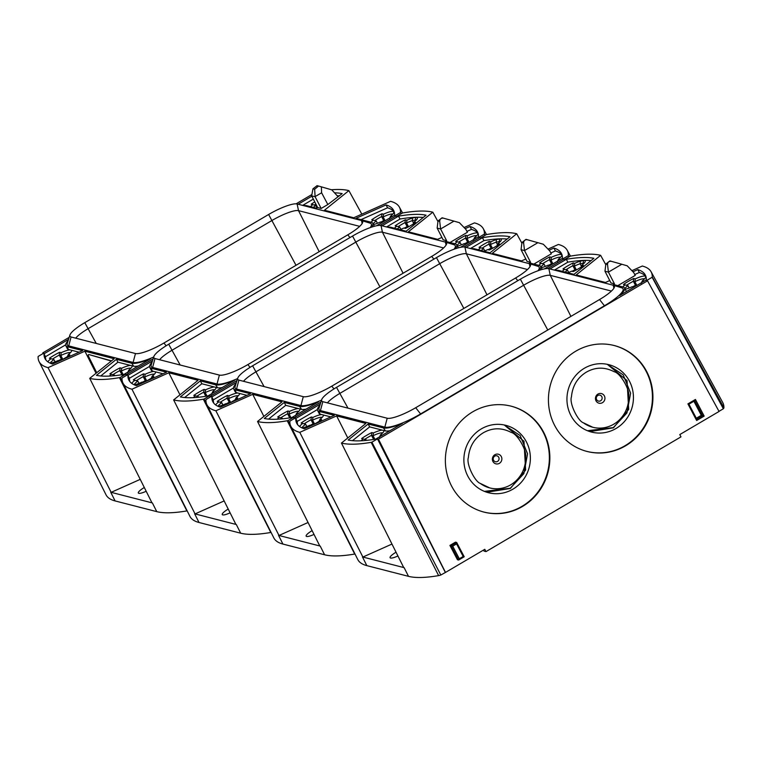 <?xml version="1.0" encoding="UTF-8"?>
<svg xmlns="http://www.w3.org/2000/svg" width="762" height="762" viewBox="0 0 762 762"><rect width="100%" height="100%" fill="white"/><g stroke="black" fill="none" stroke-linecap="round" stroke-linejoin="round"><path stroke-width="1.14" d="M111.5 360.864L88.83 354.53A3.315 0.743 -119.5 0 0 88.649 354.54A3.315 0.743 -119.5 0 0 88.544 354.692A3.315 0.743 -119.5 0 0 88.363 354.701A3.315 0.743 -119.5 0 0 89.011 357.311L96.726 372.723M111.281 361.045L88.83 354.53M437.95 221.532L432.806 212.188A198.815 41.605 -27.7 0 0 403.088 212.903A6.629 1.391 -27.7 0 0 402.355 213.074L396.773 216.351L395.802 216.103L380 225.4L395.802 216.103L394.83 215.846L400.402 212.569L401.079 213.817M224.152 500.929L195.062 513.912L131.959 389.211A198.815 41.605 -27.7 0 1 122.996 383.143A198.815 41.605 -27.7 0 1 122.015 378.295A6.629 1.391 -27.7 0 1 122.12 377.971L127.692 374.685L126.721 374.437L153.095 358.912L126.721 374.437L127.035 375.075L125.74 374.19L126.387 375.456M122.539 382.057L120.167 377.466L125.74 374.19M187.166 510.854A9.287 1.943 152.3 0 1 186.88 510.911A201.473 42.167 152.3 0 1 156.762 511.635L115.1 500.929A201.473 42.167 152.3 0 1 106.013 494.776L39.081 361.579A198.815 41.605 152.3 0 1 38.1 356.73A6.629 1.391 152.3 0 1 38.205 356.406L43.777 353.12L42.805 352.873L43.12 353.511M120.167 377.466A6.629 1.391 152.3 0 1 119.434 377.638A198.815 41.605 152.3 0 1 89.716 378.352L114.157 358.731L84.887 351.206L48.054 367.646A198.815 41.605 152.3 0 1 39.081 361.579M156.762 511.635L152.39 502.939A201.301 42.129 -27.7 0 1 151.971 502.834L89.716 378.352M146.19 491.271A10.439 2.181 152.3 0 1 138.341 493.024A10.439 2.181 152.3 0 1 144.304 487.49M152.39 502.939L110.728 492.233A201.301 42.129 -27.7 0 0 111.157 492.338L140.237 479.365M140.075 507.349A16.554 3.467 152.3 0 1 138.894 507.044M111.157 492.338L48.054 367.646M96.05 373.266L84.887 351.206M42.805 352.873L69.19 337.347M296.085 203.825L311.887 194.529M331.403 189.757A198.815 41.605 152.3 0 1 348.891 190.624L324.45 210.245L353.72 217.77L390.554 201.33A198.815 41.605 152.3 0 1 399.383 207.121A198.815 41.605 152.3 0 1 400.507 212.246A6.629 1.391 152.3 0 1 400.402 212.569M361.836 214.141L348.891 190.624M361.007 219.637L387.572 207.788L386.077 204.911L355.968 218.342L371.285 222.285A33.137 6.934 152.3 0 1 372.751 223.247A33.137 6.934 152.3 0 1 371.485 227.171M386.077 204.911A192.186 40.224 152.3 0 1 393.602 210.369A192.186 40.224 152.3 0 1 394.602 215.16L376.599 225.752M96.441 375.342L116.415 359.312L131.721 363.245A33.137 6.934 152.3 0 0 150.676 358.692L124.015 374.38A192.186 40.224 152.3 0 1 96.441 375.342M67.323 346.691A33.137 6.934 152.3 0 1 65.827 345.681L67.285 348.577A33.195 6.944 -27.7 0 0 68.323 349.434L67.323 346.691L82.639 350.625L52.53 364.055A192.186 40.224 152.3 0 1 45.034 358.664A192.186 40.224 152.3 0 1 44.006 353.816L68.542 339.376M65.827 345.681A33.137 6.934 152.3 0 1 68.17 340.557M361.779 220.599L369.903 223.095A31.499 6.591 152.3 0 1 370.075 223.142A31.499 6.591 152.3 0 1 370.18 227.628M153.705 357.007A31.499 6.591 152.3 0 1 133.102 362.436L68.704 345.881A31.499 6.591 152.3 0 1 67.266 343.414L69.923 335.013A25.098 5.248 152.3 0 1 84.782 322.659L268.624 214.484A25.098 5.248 152.3 0 1 297.113 203.968L298.523 210.645L359.683 226.362M334.499 192.815A192.186 40.224 152.3 0 1 342.167 193.624L327.841 204.53L321.173 208.455L317.659 207.559L316.544 208.207L306.886 205.73A33.137 6.934 152.3 0 0 303.552 205.626M298.19 204.245L311.849 196.205M317.659 207.559L311.677 195.853L315.116 196.739L321.173 208.455M311.677 195.853L312.944 188.824L314.649 189.252L315.116 196.739M318.468 186.023L317.068 185.661L312.944 188.824M315.116 196.596L321.602 192.786L321.373 186.842L318.554 186.042L314.649 189.252M321.602 192.786L327.841 204.53M337.852 196.491L331.832 189.881L321.373 186.842M349.958 237.573L347.805 234.829A25.098 5.248 152.3 0 0 362.741 221.58A25.098 5.248 152.3 0 0 361.645 220.561A25.098 5.248 152.3 0 0 361.512 220.523L297.113 203.968M75.686 338.166A23.193 4.858 152.3 0 1 88.354 328.546L272.196 220.361A23.193 4.858 152.3 0 1 298.523 210.645L319.173 251.679M347.805 234.829L163.954 343.014A25.098 5.248 152.3 0 1 135.474 353.53L71.076 336.975A25.098 5.248 152.3 0 1 70.142 336.49A25.098 5.248 152.3 0 1 69.923 335.013M116.415 359.312L117.919 362.188L100.746 375.971M109.366 376.085A13.525 2.829 152.3 0 1 111.471 374.256L109.89 373.847A18.498 3.867 152.3 0 1 120.091 367.836L121.682 368.246A13.525 2.829 152.3 0 1 130.445 365.408L133.721 366.246A33.195 6.944 -27.7 0 0 138.246 365.998M117.919 362.188L130.445 365.408M132.083 365.827A13.525 2.829 152.3 0 1 132.121 366.56A13.525 2.829 152.3 0 1 128.797 370.075L130.388 370.484A18.498 3.867 152.3 0 1 128.845 371.532M128.797 370.075L127.654 372.675M130.931 368.227A11.544 2.419 -27.7 0 0 121.301 371.037L119.767 370.646A16.516 3.458 -27.7 0 0 116.167 372.628A16.516 3.458 -27.7 0 0 112.919 374.666M121.682 368.246L121.301 371.037L123.139 374.523M114.719 375.676L114.414 375.085A11.544 2.419 -27.7 0 0 113.471 375.799M114.414 375.085L111.471 374.256M120.091 367.836L119.767 370.646L121.891 374.656A16.535 3.458 -27.7 0 0 121.691 374.761M122.301 375.456L121.872 374.656M44.006 353.816L45.52 356.692L65.665 344.834M313.334 199.101L302.647 205.388M133.721 366.246L131.721 363.245M374.399 226.276A33.195 6.944 -27.7 0 0 374.313 226.085L372.751 223.247M383.896 221.456A18.498 3.867 152.3 0 1 382.019 222.418L380.428 222.009A13.516 2.829 152.3 0 1 373.475 224.561M377.438 223.285L376.266 221.018A11.544 2.419 -27.7 0 0 373.085 223.847M371.018 222.209A13.516 2.829 152.3 0 1 373.323 220.18L371.742 219.77A18.488 3.867 152.3 0 1 381.933 213.77L383.515 214.179A13.525 2.829 152.3 0 1 393.954 211.798L393.592 213.179A13.525 2.829 152.3 0 1 390.639 215.998L389.496 218.599M376.266 221.018L373.323 220.18M390.639 215.998L392.23 216.408A18.498 3.867 152.3 0 1 390.687 217.465M380.895 222.133A16.535 3.458 152.3 0 1 383.734 220.58L381.61 216.579A16.516 3.458 -27.7 0 0 378.019 218.561A16.516 3.458 -27.7 0 0 374.78 220.589M392.773 214.151A11.544 2.419 -27.7 0 0 383.143 216.96L381.61 216.579L381.933 213.77M385.134 220.732L383.143 216.97L383.515 214.179M393.44 213.398L393.954 211.798L393.592 213.179M384.143 221.38L383.715 220.58M394.211 211.884A192.176 40.215 -27.7 0 0 387.572 207.788M339.366 195.872A192.176 40.215 -27.7 0 0 337.156 195.729M68.323 349.434L79.096 352.206M47.844 361.826A13.516 2.829 152.3 0 1 50.987 358.702L49.397 358.292A18.488 3.867 152.3 0 1 59.598 352.292L61.179 352.701A13.516 2.829 152.3 0 1 69.961 349.863M71.571 350.272A13.516 2.829 152.3 0 1 71.618 351.006A13.516 2.829 152.3 0 1 68.294 354.53L67.161 357.13M70.428 352.682A11.544 2.419 -27.7 0 0 60.808 355.492L59.274 355.102A16.516 3.458 -27.7 0 0 55.683 357.092A16.516 3.458 -27.7 0 0 52.435 359.121M61.179 352.701L60.808 355.492L62.817 359.302M68.294 354.53L69.885 354.94A18.488 3.867 152.3 0 1 65.084 358.016A18.488 3.867 152.3 0 1 60.903 360.321M59.579 360.912L58.102 360.531A13.516 2.829 152.3 0 1 50.349 363.245M55.102 361.817L53.921 359.55A11.544 2.419 -27.7 0 0 50.292 363.217M53.921 359.55L50.987 358.702M58.56 360.655A16.535 3.458 152.3 0 1 61.389 359.112L59.274 355.102L59.598 352.292M61.798 359.902L61.379 359.102M45.52 356.692A192.176 40.215 -27.7 0 0 45.939 360.026M310.515 206.664A13.525 2.829 152.3 0 1 312.82 204.635L311.229 204.226A18.498 3.867 152.3 0 1 314.763 201.901M317.611 207.474A13.525 2.829 152.3 0 1 316.03 208.083M315.849 204.016A16.516 3.458 -27.7 0 0 314.268 205.045M312.82 204.635L315.763 205.464A11.544 2.419 -27.7 0 0 313.392 207.397M316.944 207.74L315.763 205.464M212.722 393.125A18.488 3.867 -27.7 0 0 214.293 392.059L212.703 391.649A13.516 2.829 -27.7 0 0 216.027 388.125A13.516 2.829 -27.7 0 0 215.979 387.391L214.37 386.982A13.516 2.829 -27.7 0 0 205.588 389.82L204.006 389.411A18.488 3.867 -27.7 0 0 198.606 392.335A18.488 3.867 -27.7 0 0 193.805 395.411L195.396 395.821A13.516 2.829 -27.7 0 0 193.281 397.659M196.844 396.24A16.516 3.458 152.3 0 1 200.092 394.202A16.516 3.458 152.3 0 1 203.683 392.22L205.216 392.611A11.544 2.419 152.3 0 1 214.836 389.801M144.847 381.876A18.498 3.867 -27.7 0 0 153.8 376.504L152.219 376.095A13.525 2.829 -27.7 0 0 155.534 372.58A13.525 2.829 -27.7 0 0 155.505 371.846L153.867 371.427A13.525 2.829 -27.7 0 0 145.094 374.266L143.513 373.856A18.498 3.867 -27.7 0 0 138.103 376.79A18.498 3.867 -27.7 0 0 133.302 379.867L134.893 380.276A13.525 2.829 -27.7 0 0 131.759 383.391M136.341 380.686A16.516 3.458 152.3 0 1 139.589 378.647A16.516 3.458 152.3 0 1 143.18 376.666L144.713 377.057A11.544 2.419 152.3 0 1 154.343 374.247M458.676 242.164A16.516 3.458 152.3 0 1 461.924 240.125A16.516 3.458 152.3 0 1 465.515 238.135L465.849 235.334A18.498 3.867 -27.7 0 0 460.448 238.258A18.498 3.867 -27.7 0 0 455.638 241.344L457.229 241.745A13.525 2.829 -27.7 0 0 454.924 243.783M412.918 224.609L414.052 222.028A13.525 2.829 -27.7 0 0 417.376 218.504A13.525 2.829 -27.7 0 0 415.595 217.361L412.471 218.027A13.525 2.829 -27.7 0 0 406.937 220.189L405.355 219.78A18.498 3.867 -27.7 0 0 399.945 222.714A18.498 3.867 -27.7 0 0 395.145 225.79L396.735 226.2A13.516 2.829 -27.7 0 0 394.44 228.229M398.183 226.609A16.516 3.458 152.3 0 1 401.431 224.571A16.516 3.458 152.3 0 1 405.022 222.59L406.556 222.98A11.544 2.419 152.3 0 1 412.328 220.637L415.004 220.056A11.544 2.419 152.3 0 1 416.185 220.17M397.307 228.971A11.544 2.419 152.3 0 1 399.679 227.038L396.735 226.2M399.945 229.648A13.516 2.829 -27.7 0 0 403.86 228.029L405.441 228.429A18.488 3.867 -27.7 0 0 415.633 222.437L414.052 222.028M405.355 219.78L405.022 222.59L407.146 226.6A16.535 3.458 -27.7 0 0 404.317 228.143M406.937 220.189L406.556 222.98L408.575 226.8M473.412 240.163L474.555 237.573A13.525 2.829 -27.7 0 0 477.869 234.058A13.525 2.829 -27.7 0 0 467.439 235.744L465.849 235.334M474.602 239.03A18.498 3.867 -27.7 0 0 476.145 237.982L474.555 237.573M457.39 246.126A13.525 2.829 -27.7 0 0 464.344 243.583L465.934 243.983A18.498 3.867 -27.7 0 0 467.811 243.021M464.81 243.697A16.535 3.458 152.3 0 1 467.649 242.154L465.515 238.135L467.049 238.535A11.544 2.419 152.3 0 1 476.679 235.725M469.049 242.297L467.049 238.535L467.439 235.744M456.99 245.412A11.544 2.419 152.3 0 1 460.172 242.583L457.229 241.745M143.513 373.856L143.18 376.666L145.304 380.676A16.535 3.458 152.3 0 0 142.465 382.219M145.094 374.266L144.713 377.057L146.733 380.876M134.198 384.781A11.544 2.419 152.3 0 1 137.836 381.105L134.893 380.276M152.219 376.095L151.076 378.695M134.264 384.82A13.525 2.829 -27.7 0 0 142.008 382.105L143.485 382.486M197.396 397.364A11.544 2.419 152.3 0 1 198.33 396.659L195.396 395.821M204.006 389.411L203.683 392.22L205.797 396.23A16.535 3.458 -27.7 0 0 205.607 396.326M205.588 389.82L205.216 392.611L207.054 396.097M212.703 391.649L211.569 394.249M437.15 228.105L443.132 239.811L446.646 240.706L440.598 228.991L453.971 221.123L442.084 217.789L438.017 220.97L437.15 228.105L440.598 228.991L439.712 221.399L438.017 220.97M443.665 218.199C441.131 217.865 439.807 218.932 439.712 221.399M443.484 218.151L442.084 217.789M453.971 221.123L459.4 222.675L465.868 229.4L467.411 232.258L449.98 242.506M467.354 243.259L466.954 242.516M308.058 522.503L278.978 535.476L215.875 410.775A198.815 41.605 -27.7 0 1 206.912 404.717A198.815 41.605 -27.7 0 1 205.93 399.869A6.629 1.391 -27.7 0 1 206.026 399.536L211.607 396.259L210.626 396.011L210.95 396.64L210.626 396.011L237.011 380.486L210.626 396.011L209.655 395.754L210.302 397.031M209.655 395.754L204.073 399.04L206.445 403.622M484.994 235.391L484.318 234.134L478.736 237.42L479.717 237.668L463.915 246.964L479.717 237.668L480.689 237.925L486.27 234.639A6.629 1.391 -27.7 0 1 487.004 234.477A198.815 41.605 -27.7 0 1 516.712 233.753L521.856 243.097M145.694 381.438L145.294 380.686M407.537 227.352L407.137 226.609M222.809 528.609A16.554 3.467 -27.7 0 0 223.99 528.914M198.634 397.24L198.33 396.659M461.353 244.859L460.172 242.583M139.017 383.381L137.836 381.105M153.867 371.427L152.229 371.008A33.195 6.944 152.3 0 1 151.2 370.142L149.743 367.246A33.137 6.934 -27.7 0 0 151.238 368.256L166.545 372.189L136.446 385.629A192.186 40.224 -27.7 0 1 128.949 380.238A192.186 40.224 -27.7 0 1 127.911 375.38L152.457 360.94M129.845 381.591A192.176 40.215 152.3 0 1 129.435 378.257L149.581 366.408M163.001 373.771L155.505 371.846M443.598 247.936L382.438 232.21A23.193 4.858 -27.7 0 0 356.111 241.935L172.26 350.11A23.193 4.858 -27.7 0 0 159.601 359.731M153.838 356.587L151.181 364.988A31.499 6.591 -27.7 0 0 152.619 367.446L154.981 358.54A25.098 5.248 -27.7 0 1 154.057 358.064A25.098 5.248 -27.7 0 1 153.838 356.587A25.098 5.248 -27.7 0 1 168.688 344.233L352.539 236.049A25.098 5.248 -27.7 0 1 381.029 225.533L445.427 242.087L446.065 245.097M154.981 358.54L219.38 375.095A25.098 5.248 -27.7 0 0 247.869 364.579L431.721 256.403A25.098 5.248 -27.7 0 0 446.656 243.145A25.098 5.248 -27.7 0 0 445.56 242.125A25.098 5.248 -27.7 0 0 445.427 242.087M152.619 367.446L217.018 384A31.499 6.591 -27.7 0 0 237.62 378.571M454.095 249.193A31.499 6.591 -27.7 0 0 453.99 244.707A31.499 6.591 -27.7 0 0 453.819 244.659L445.694 242.173M228.209 509.064A10.439 2.181 -27.7 0 0 222.256 514.588A10.439 2.181 -27.7 0 0 230.105 512.845M195.062 513.912A201.301 42.129 152.3 0 1 194.643 513.807L236.306 524.513A201.301 42.129 152.3 0 1 235.887 524.399L173.631 399.917A198.815 41.605 -27.7 0 0 203.349 399.202A6.629 1.391 -27.7 0 0 204.073 399.04M122.996 383.143L189.919 516.35A201.473 42.167 -27.7 0 0 199.015 522.494L240.678 533.2A201.473 42.167 -27.7 0 0 270.796 532.476A9.287 1.943 -27.7 0 0 271.072 532.428M179.965 394.83L168.802 372.77L198.072 380.295L173.631 399.917M131.959 389.211L168.802 372.77M484.318 234.134A6.629 1.391 -27.7 0 0 484.422 233.81A198.815 41.605 -27.7 0 0 483.289 228.686A198.815 41.605 -27.7 0 0 474.469 222.895L464.077 227.533M441.912 237.42L437.636 239.335L408.356 231.81L432.806 212.188M222.161 387.572A33.195 6.944 152.3 0 1 217.627 387.82L215.636 384.81A33.137 6.934 -27.7 0 0 234.582 380.257L207.921 395.945A192.186 40.224 -27.7 0 1 180.356 396.907L200.33 380.876L201.825 383.753L184.652 397.535M387.467 227.19A33.137 6.934 -27.7 0 1 390.792 227.295L406.108 231.229L426.082 215.198A192.186 40.224 -27.7 0 0 398.507 216.16L400.031 219.027L386.563 226.962M398.507 216.16L382.105 225.809M129.435 378.257L127.911 375.38M460.505 247.326L478.517 236.725A192.186 40.224 -27.7 0 0 477.517 231.943A192.186 40.224 -27.7 0 0 469.983 226.485L465.144 228.648M152.229 371.008L151.238 368.256M152.076 362.131A33.137 6.934 -27.7 0 0 149.743 367.246M400.031 219.027A192.176 40.215 152.3 0 1 423.281 217.446M400.85 229.305L399.679 227.038M455.4 248.736A33.137 6.934 -27.7 0 0 456.667 244.812L458.219 247.66A33.195 6.944 152.3 0 1 458.314 247.85M456.667 244.812A33.137 6.934 -27.7 0 0 455.19 243.85L445.532 241.364L446.646 240.706M466.935 231.391L471.488 229.362A192.176 40.215 152.3 0 1 478.126 233.448M471.488 229.362L469.983 226.485M217.627 387.82L215.979 387.391M200.33 380.876L215.636 384.81M214.37 386.982L201.825 383.753M296.637 414.69A18.488 3.867 -27.7 0 0 298.199 413.623L296.618 413.223A13.516 2.829 -27.7 0 0 299.942 409.689A13.516 2.829 -27.7 0 0 299.895 408.965L298.285 408.546A13.516 2.829 -27.7 0 0 289.503 411.394L287.912 410.985A18.488 3.867 -27.7 0 0 282.521 413.909A18.488 3.867 -27.7 0 0 277.72 416.985L279.302 417.385A13.516 2.829 -27.7 0 0 277.197 419.224M280.759 417.805A16.516 3.458 152.3 0 1 283.997 415.776A16.516 3.458 152.3 0 1 287.598 413.785L289.122 414.185A11.544 2.419 152.3 0 1 298.742 411.366M228.762 403.45A18.498 3.867 -27.7 0 0 237.715 398.069L236.134 397.669A13.525 2.829 -27.7 0 0 239.449 394.144A13.525 2.829 -27.7 0 0 239.411 393.411L237.782 392.992A13.525 2.829 -27.7 0 0 229.01 395.84L227.428 395.43A18.498 3.867 -27.7 0 0 222.018 398.355A18.498 3.867 -27.7 0 0 217.218 401.431L218.799 401.841A13.525 2.829 -27.7 0 0 215.665 404.955M220.256 402.25A16.516 3.458 152.3 0 1 223.504 400.221A16.516 3.458 152.3 0 1 227.095 398.231L228.629 398.631A11.544 2.419 152.3 0 1 238.258 395.821M542.592 263.728A16.516 3.458 152.3 0 1 545.84 261.69A16.516 3.458 152.3 0 1 549.431 259.709L549.764 256.899A18.498 3.867 -27.7 0 0 544.354 259.832A18.498 3.867 -27.7 0 0 539.553 262.909L541.144 263.319A13.525 2.829 -27.7 0 0 538.839 265.347M496.834 246.183L497.967 243.592A13.525 2.829 -27.7 0 0 501.291 240.068A13.525 2.829 -27.7 0 0 499.51 238.925L496.376 239.601A13.525 2.829 -27.7 0 0 490.852 241.764L489.271 241.354A18.498 3.867 -27.7 0 0 483.86 244.278A18.498 3.867 -27.7 0 0 479.06 247.364L480.651 247.764A13.516 2.829 -27.7 0 0 478.346 249.803M482.098 248.174A16.516 3.458 152.3 0 1 485.346 246.145A16.516 3.458 152.3 0 1 488.937 244.154L490.471 244.554A11.544 2.419 152.3 0 1 496.243 242.202L498.919 241.63A11.544 2.419 152.3 0 1 500.101 241.745M481.222 250.536A11.544 2.419 152.3 0 1 483.594 248.612L480.651 247.764M483.86 251.212A13.516 2.829 -27.7 0 0 487.766 249.593L489.356 250.003A18.488 3.867 -27.7 0 0 499.548 244.002L497.967 243.592M489.271 241.354L488.937 244.154L491.061 248.174A16.535 3.458 -27.7 0 0 488.232 249.707M490.852 241.764L490.471 244.554L492.49 248.364M557.327 261.737L558.47 259.137A13.525 2.829 -27.7 0 0 561.784 255.622A13.525 2.829 -27.7 0 0 551.345 257.308L549.764 256.899M558.517 260.594A18.498 3.867 -27.7 0 0 560.051 259.547L558.47 259.137M541.296 267.7A13.525 2.829 -27.7 0 0 548.259 265.147L549.84 265.557A18.498 3.867 -27.7 0 0 551.726 264.595M548.716 265.262A16.535 3.458 152.3 0 1 551.555 263.719L549.431 259.709L550.964 260.099A11.544 2.419 152.3 0 1 560.594 257.289M552.955 263.862L550.964 260.099L551.345 257.308M540.906 266.976A11.544 2.419 152.3 0 1 544.087 264.147L541.144 263.319M227.428 395.43L227.095 398.231L229.219 402.241A16.535 3.458 152.3 0 0 226.381 403.793M229.01 395.84L228.629 398.631L230.648 402.441M218.113 406.356A11.544 2.419 152.3 0 1 221.742 402.679L218.799 401.841M236.134 397.669L234.982 400.26M218.18 406.384A13.525 2.829 -27.7 0 0 225.923 403.67L227.4 404.05M281.311 418.929A11.544 2.419 152.3 0 1 282.245 418.233L279.302 417.385M287.912 410.985L287.598 413.785L289.712 417.795A16.535 3.458 -27.7 0 0 289.512 417.9M289.503 411.394L289.122 414.185L290.97 417.662M296.618 413.223L295.485 415.814M521.065 249.679L527.047 261.376L530.562 262.28L524.513 250.565L537.886 242.687L525.999 239.363L521.932 242.535L521.065 249.679L524.513 250.565L523.627 242.973L521.932 242.535M527.58 239.773C525.037 239.439 523.723 240.506 523.627 242.973M527.399 239.725L525.999 239.363M537.886 242.687L543.316 244.24L549.783 250.965L551.317 253.822L533.895 264.081M551.269 264.833L550.869 264.081M391.973 544.068L362.893 557.051L299.79 432.349A198.815 41.605 -27.7 0 1 290.817 426.282A198.815 41.605 -27.7 0 1 289.836 421.434A6.629 1.391 -27.7 0 1 289.941 421.11L295.523 417.824L294.542 417.576L294.865 418.214L294.542 417.576L320.926 402.05L294.542 417.576L293.57 417.328L294.208 418.595M293.57 417.328L287.988 420.605L290.36 425.186M568.909 256.956L568.233 255.708L562.651 258.985L563.632 259.242L547.83 268.538L563.632 259.242L564.604 259.49L570.186 256.203A6.629 1.391 -27.7 0 1 570.909 256.042A198.815 41.605 -27.7 0 1 600.627 255.327L605.771 264.671M229.61 403.003L229.21 402.25M491.452 248.926L491.052 248.174M306.724 550.183A16.554 3.467 -27.7 0 0 307.896 550.488M282.55 418.814L282.245 418.233M545.268 266.424L544.087 264.147M222.923 404.955L221.742 402.679M237.782 392.992L236.144 392.573A33.195 6.944 152.3 0 1 235.115 391.716L233.658 388.82A33.137 6.934 -27.7 0 0 235.153 389.83L250.46 393.763L220.361 407.194A192.186 40.224 -27.7 0 1 212.865 401.803A192.186 40.224 -27.7 0 1 211.826 396.954L236.372 382.514M213.76 403.165A192.176 40.215 152.3 0 1 213.35 399.831L233.496 387.972M246.917 395.345L239.411 393.411M527.504 269.5L466.354 253.784A23.193 4.858 -27.7 0 0 440.026 263.5L256.175 371.685A23.193 4.858 -27.7 0 0 243.516 381.295M237.754 378.152L235.087 386.553A31.499 6.591 -27.7 0 0 236.534 389.02L238.897 380.114A25.098 5.248 -27.7 0 1 237.963 379.628A25.098 5.248 -27.7 0 1 237.754 378.152A25.098 5.248 -27.7 0 1 252.603 365.798L436.455 257.623A25.098 5.248 -27.7 0 1 464.934 247.107L529.333 263.662L529.971 266.671M238.897 380.114L303.295 396.669A25.098 5.248 -27.7 0 0 331.784 386.153L515.626 277.968A25.098 5.248 -27.7 0 0 530.571 264.709A25.098 5.248 -27.7 0 0 529.476 263.7A25.098 5.248 -27.7 0 0 529.333 263.662M236.534 389.02L300.933 405.565A31.499 6.591 -27.7 0 0 321.526 400.136M538.01 270.758A31.499 6.591 -27.7 0 0 537.905 266.281A31.499 6.591 -27.7 0 0 537.724 266.233L529.609 263.738M312.125 530.628A10.439 2.181 -27.7 0 0 306.162 536.162A10.439 2.181 -27.7 0 0 314.02 534.41M278.978 535.476A201.301 42.129 152.3 0 1 278.549 535.372L320.221 546.078A201.301 42.129 152.3 0 1 319.802 545.973L257.537 421.491A198.815 41.605 -27.7 0 0 287.255 420.767A6.629 1.391 -27.7 0 0 287.988 420.605M206.912 404.717L273.834 537.915A201.473 42.167 -27.7 0 0 282.921 544.068L324.593 554.774A201.473 42.167 -27.7 0 0 354.701 554.05A9.287 1.943 -27.7 0 0 354.987 553.993M263.881 416.404L252.717 394.345L281.988 401.869L257.537 421.491M215.875 410.775L252.717 394.345M568.233 255.708A6.629 1.391 -27.7 0 0 568.328 255.375A198.815 41.605 -27.7 0 0 567.204 250.26A198.815 41.605 -27.7 0 0 558.384 244.469L547.992 249.107M525.828 258.994L521.541 260.899L492.271 253.375L516.712 233.753M306.076 409.137A33.195 6.944 152.3 0 1 301.542 409.385L299.552 406.384A33.137 6.934 -27.7 0 0 318.497 401.831L291.836 417.519A192.186 40.224 -27.7 0 1 264.262 418.481L284.236 402.441L285.74 405.327L268.567 419.11M471.373 248.755A33.137 6.934 -27.7 0 1 474.707 248.869L490.023 252.803L509.997 236.763A192.186 40.224 -27.7 0 0 482.422 237.725L483.946 240.601L470.478 248.526M482.422 237.725L466.011 247.383M213.35 399.831L211.826 396.954M544.42 268.891L562.432 258.289A192.186 40.224 -27.7 0 0 561.432 253.508A192.186 40.224 -27.7 0 0 553.898 248.05L549.059 250.212M236.144 392.573L235.153 389.83M235.991 383.696A33.137 6.934 -27.7 0 0 233.658 388.82M483.946 240.601A192.176 40.215 152.3 0 1 507.197 239.011M484.765 250.869L483.594 248.612M539.306 270.31A33.137 6.934 -27.7 0 0 540.582 266.386L542.134 269.224A33.195 6.944 152.3 0 1 542.22 269.415M540.582 266.386A33.137 6.934 -27.7 0 0 539.105 265.414L529.447 262.938L530.562 262.28M550.85 252.955L555.393 250.927A192.176 40.215 152.3 0 1 562.042 255.013M555.393 250.927L553.898 248.05M301.542 409.385L299.895 408.965M284.236 402.441L299.552 406.384M298.285 408.546L285.74 405.327M480.25 483.394C474.974 481.775 466.001 464.02 468.373 457.505C469.43 446.484 474.421 438.236 483.337 432.759C492.433 427.634 501.682 427.501 511.092 432.378C517.569 433.683 527.066 451.114 525.58 456.714A29.823 28.413 -75.6 0 1 489.699 487.909L480.25 483.394A29.823 28.413 -75.6 0 0 489.699 487.909L489.652 487.899M484.384 491.376L510.273 488.242L523.856 473.631L527.561 453.819L520.141 435.531L504.101 424.939M583.311 422.748C578.044 421.129 569.071 403.374 571.443 396.859C572.5 385.839 577.482 377.59 586.397 372.113C595.503 366.989 604.752 366.855 614.162 371.732C620.63 373.037 630.136 390.468 628.65 396.069A29.823 28.413 -75.6 0 1 592.769 427.263A29.823 28.413 -75.6 0 1 583.311 422.748L592.769 427.263M587.454 430.73L613.334 427.596L626.916 412.985L630.622 393.173L623.202 374.875L607.162 364.293M543.573 432.111A54.673 52.083 -75.6 0 1 538.372 492.262A54.673 52.083 -75.6 0 1 483.318 511.921A54.673 52.083 -75.6 0 1 451.656 486.194A54.673 52.083 -75.6 0 1 456.419 426.634A54.673 52.083 -75.6 0 1 510.53 406.022A54.673 52.083 -75.6 0 1 543.573 432.111M510.292 405.965A54.664 52.083 -75.6 0 1 543.077 431.987A54.664 52.083 -75.6 0 1 537.953 492.033A54.664 52.083 -75.6 0 1 483.07 511.854M646.643 371.456A54.673 52.083 -75.6 0 1 641.433 431.616A54.673 52.083 -75.6 0 1 586.378 451.275A54.673 52.083 -75.6 0 1 554.717 425.548A54.673 52.083 -75.6 0 1 559.479 365.989A54.673 52.083 -75.6 0 1 613.601 345.377A54.673 52.083 -75.6 0 1 646.643 371.456M613.353 345.319A54.664 52.083 -75.6 0 1 646.147 371.342A54.664 52.083 -75.6 0 1 641.023 431.387A54.664 52.083 -75.6 0 1 586.14 451.209M526.371 441.817A34.795 33.147 -75.6 0 1 523.065 480.098A34.795 33.147 -75.6 0 1 488.023 492.604A34.795 33.147 -75.6 0 1 467.878 476.24A34.795 33.147 -75.6 0 1 470.906 438.331A34.795 33.147 -75.6 0 1 505.349 425.215A34.795 33.147 -75.6 0 1 526.371 441.817M504.225 424.967L523.989 441.227L525.628 470.078L510.378 488.471L486.794 492.242M501.301 456.571A4.972 4.734 -75.6 0 1 499.386 463.334A4.972 4.734 -75.6 0 1 492.947 461.486A4.972 4.734 -75.6 0 1 494.871 454.724A4.972 4.734 -75.6 0 1 501.301 456.571M498.719 457.267A3.058 2.915 -75.6 0 1 497.538 461.42A3.058 2.915 -75.6 0 1 493.576 460.286A3.058 2.915 -75.6 0 1 494.757 456.124A3.058 2.915 -75.6 0 1 498.719 457.267M629.441 381.171A34.795 33.147 -75.6 0 1 626.126 419.452A34.795 33.147 -75.6 0 1 591.093 431.959A34.795 33.147 -75.6 0 1 570.948 415.595A34.795 33.147 -75.6 0 1 573.976 377.685A34.795 33.147 -75.6 0 1 608.409 364.569A34.795 33.147 -75.6 0 1 629.441 381.171M607.285 364.322L627.05 380.581L628.688 409.432L613.448 427.815L589.855 431.597M604.371 395.916A4.972 4.734 -75.6 0 1 602.456 402.679A4.972 4.734 -75.6 0 1 596.017 400.841A4.972 4.734 -75.6 0 1 597.932 394.078A4.972 4.734 -75.6 0 1 604.371 395.916M601.789 396.621A3.058 2.915 -75.6 0 1 600.608 400.774A3.058 2.915 -75.6 0 1 596.646 399.64A3.058 2.915 -75.6 0 1 597.827 395.478A3.058 2.915 -75.6 0 1 601.789 396.621M380.552 436.264A18.488 3.867 -27.7 0 0 382.114 435.197L380.533 434.788A13.516 2.829 -27.7 0 0 383.848 431.263A13.516 2.829 -27.7 0 0 383.81 430.53L382.2 430.12A13.516 2.829 -27.7 0 0 373.418 432.959L371.827 432.549A18.488 3.867 -27.7 0 0 366.427 435.473A18.488 3.867 -27.7 0 0 361.636 438.55L363.217 438.96A13.516 2.829 -27.7 0 0 361.102 440.788M364.674 439.379A16.516 3.458 152.3 0 1 367.913 437.34A16.516 3.458 152.3 0 1 371.504 435.359L373.037 435.75A11.544 2.419 152.3 0 1 382.657 432.94M312.668 425.015A18.498 3.867 -27.7 0 0 321.631 419.643L320.04 419.233A13.525 2.829 -27.7 0 0 323.364 415.719A13.525 2.829 -27.7 0 0 323.326 414.985L321.688 414.566A13.525 2.829 -27.7 0 0 312.925 417.405L311.334 416.995A18.498 3.867 -27.7 0 0 305.933 419.919A18.498 3.867 -27.7 0 0 301.133 423.005L302.714 423.415A13.525 2.829 -27.7 0 0 299.58 426.53M304.171 423.824A16.516 3.458 152.3 0 1 307.419 421.786A16.516 3.458 152.3 0 1 311.01 419.805L312.544 420.195A11.544 2.419 152.3 0 1 322.174 417.385M626.507 285.293A16.516 3.458 152.3 0 1 629.755 283.264A16.516 3.458 152.3 0 1 633.346 281.273L633.679 278.473A18.498 3.867 -27.7 0 0 628.269 281.397A18.498 3.867 -27.7 0 0 623.468 284.474L625.05 284.883A13.525 2.829 -27.7 0 0 622.754 286.922M580.749 267.748L581.882 265.166A13.525 2.829 -27.7 0 0 585.206 261.642A13.525 2.829 -27.7 0 0 583.425 260.499L580.292 261.166A13.525 2.829 -27.7 0 0 574.767 263.328L573.186 262.919A18.498 3.867 -27.7 0 0 567.776 265.843A18.498 3.867 -27.7 0 0 562.975 268.929L564.556 269.338A13.516 2.829 -27.7 0 0 562.261 271.367M566.014 269.748A16.516 3.458 152.3 0 1 569.262 267.71A16.516 3.458 152.3 0 1 572.853 265.728L574.386 266.119A11.544 2.419 152.3 0 1 580.158 263.766L582.825 263.195A11.544 2.419 152.3 0 1 584.016 263.309M565.137 272.11A11.544 2.419 152.3 0 1 567.509 270.177L564.556 269.338M567.766 272.786A13.516 2.829 -27.7 0 0 571.681 271.158L573.272 271.567A18.488 3.867 -27.7 0 0 583.463 265.567L581.882 265.166M573.186 262.919L572.853 265.728L574.977 269.738A16.535 3.458 -27.7 0 0 572.148 271.282M574.767 263.328L574.386 266.119L576.405 269.929M641.242 283.302L642.385 280.711A13.525 2.829 -27.7 0 0 645.7 277.187A13.525 2.829 -27.7 0 0 635.26 278.882L633.679 278.473M642.423 282.169A18.498 3.867 -27.7 0 0 643.966 281.111L642.385 280.711M625.211 289.265A13.525 2.829 -27.7 0 0 632.174 286.712L633.755 287.122A18.498 3.867 -27.7 0 0 635.641 286.16M632.631 286.836A16.535 3.458 152.3 0 1 635.47 285.283L633.346 281.273L634.879 281.673A11.544 2.419 152.3 0 1 644.509 278.863M636.87 285.436L634.879 281.673L635.26 278.882M624.821 288.55A11.544 2.419 152.3 0 1 627.993 285.721L625.05 284.883M311.334 416.995L311.01 419.805L313.134 423.815A16.535 3.458 152.3 0 0 310.296 425.358M312.925 417.405L312.544 420.195L314.563 424.005M302.019 427.92A11.544 2.419 152.3 0 1 305.657 424.243L302.714 423.415M320.04 419.233L318.897 421.834M302.095 427.958A13.525 2.829 -27.7 0 0 309.839 425.244L311.315 425.625M365.217 440.503A11.544 2.419 152.3 0 1 366.16 439.798L363.217 438.96M371.827 432.549L371.504 435.359L373.628 439.36A16.535 3.458 -27.7 0 0 373.428 439.464M373.418 432.959L373.037 435.75L374.885 439.236M380.533 434.788L379.4 437.388M696.735 419.09L688.915 404.174L696.792 419.138L696.649 420.51L704.164 416.09L702.583 415.652L696.763 419.071M704.164 416.09L695.43 399.459L694.754 400.736L688.915 404.174L687.915 403.879L696.649 420.51M688.943 404.184L694.754 400.736M459.315 558.765L452.704 546.163L451.123 545.725L456.667 542.458L456.571 543.887L463.182 556.479L459.315 558.765L458.638 560.041L457.457 559.765L449.932 545.421L455.495 542.134L456.667 542.458L464.21 556.784L456.752 542.63M463.182 556.479L464.182 556.774L458.638 560.041L451.123 545.725L449.932 545.421M604.98 271.243L610.962 282.94L614.477 283.845L608.419 272.129L621.802 264.252L609.914 260.928L605.838 264.1L604.98 271.243L608.419 272.129L607.533 264.538L605.838 264.1M611.495 261.337C608.952 261.004 607.638 262.071 607.533 264.538M611.314 261.29L609.914 260.928M621.802 264.252L627.221 265.814L633.698 272.539L635.232 275.396L617.811 285.645M635.184 286.398L634.784 285.645M378.457 439.141L445.503 572.424L440.817 575.024L371.904 442.179L377.476 438.893L378.457 439.141L647.538 280.807L719.061 411.461L679.78 434.578L680.971 436.874L486.004 551.602L484.051 551.097L483.508 550.069M377.476 438.893L445.313 572.376M718.995 411.337L723.367 408.765L652.139 277.273L646.567 280.559L647.538 280.807M693.906 401.26L701.288 415.319L696.325 418.233M701.288 415.319L702.583 415.652L694.763 400.755M313.515 424.567L313.125 423.815M575.358 270.491L574.967 269.748M390.63 571.748A16.554 3.467 -27.7 0 0 391.811 572.052M445.503 572.424L484.784 549.316L486.004 551.602M366.455 440.379L366.16 439.798M629.174 287.998L627.993 285.721M306.838 426.52L305.657 424.243M321.688 414.566L320.059 414.147A33.195 6.944 152.3 0 1 319.021 413.28L317.573 410.385A33.137 6.934 -27.7 0 0 319.068 411.394L334.375 415.328L304.276 428.758A192.186 40.224 -27.7 0 1 296.78 423.377A192.186 40.224 -27.7 0 1 295.742 418.519L320.278 404.079M297.675 424.729A192.176 40.215 152.3 0 1 297.256 421.396L317.411 409.537M330.832 416.909L323.326 414.985M611.419 291.074L550.269 275.349A23.193 4.858 -27.7 0 0 523.932 285.064L340.09 393.249A23.193 4.858 -27.7 0 0 327.431 402.869M321.659 399.717L319.002 408.127A31.499 6.591 -27.7 0 0 320.44 410.585L322.812 401.679A25.098 5.248 -27.7 0 1 321.878 401.193A25.098 5.248 -27.7 0 1 321.659 399.717A25.098 5.248 -27.7 0 1 336.518 387.372L520.36 279.187A25.098 5.248 -27.7 0 1 548.85 268.672L613.248 285.226L613.886 288.236M322.812 401.679L387.21 418.233A25.098 5.248 -27.7 0 0 415.7 407.718L599.542 299.542A25.098 5.248 -27.7 0 0 614.477 286.283A25.098 5.248 -27.7 0 0 613.391 285.264A25.098 5.248 -27.7 0 0 613.248 285.226M320.44 410.585L384.839 427.139A31.499 6.591 -27.7 0 0 420.595 413.937L604.437 305.762A31.499 6.591 -27.7 0 0 621.811 287.846A31.499 6.591 -27.7 0 0 621.64 287.798L613.515 285.312M396.04 552.202A10.439 2.181 -27.7 0 0 390.077 557.727A10.439 2.181 -27.7 0 0 397.926 555.984M362.893 557.051A201.301 42.129 152.3 0 1 362.464 556.936L404.127 567.652A201.301 42.129 152.3 0 1 403.708 567.538L341.452 443.055A198.815 41.605 -27.7 0 0 371.17 442.341A6.629 1.391 -27.7 0 0 371.904 442.179M290.817 426.282L357.749 559.489A201.473 42.167 -27.7 0 0 366.836 565.633L408.499 576.339A201.473 42.167 -27.7 0 0 438.617 575.615A9.287 1.943 -27.7 0 0 440.817 575.024M347.786 437.969L336.623 415.909L365.903 423.434L341.452 443.055M299.79 432.349L336.623 415.909M652.139 277.273A6.629 1.391 -27.7 0 0 652.243 276.949A198.815 41.605 -27.7 0 0 651.119 271.824A198.815 41.605 -27.7 0 0 642.299 266.033L631.898 270.672M723.367 408.765A9.287 1.943 -27.7 0 0 723.9 407.746A201.473 42.167 -27.7 0 0 722.757 402.555L651.119 271.824M609.743 280.559L605.457 282.473L576.186 274.949L600.627 255.327M389.992 430.711A33.195 6.944 152.3 0 1 385.458 430.949L383.457 427.949A33.137 6.934 -27.7 0 0 402.412 423.396L375.752 439.083A192.186 40.224 -27.7 0 1 348.177 440.045L368.151 424.015L369.656 426.891L352.482 440.674M555.288 270.329A33.137 6.934 -27.7 0 1 558.622 270.434L573.929 274.368L593.903 258.337A192.186 40.224 -27.7 0 0 566.328 259.299L567.861 262.166L554.384 270.1M566.328 259.299L549.926 268.948M297.256 421.396L295.742 418.519M614.477 283.845L613.362 284.502L623.021 286.988A33.137 6.934 -27.7 0 1 624.488 287.95A33.137 6.934 -27.7 0 1 619.687 295.551L646.338 279.864A192.186 40.224 -27.7 0 0 645.338 275.072A192.186 40.224 -27.7 0 0 637.813 269.615L632.965 271.777M320.059 414.147L319.068 411.394M319.907 405.27A33.137 6.934 -27.7 0 0 317.573 410.385M567.861 262.166A192.176 40.215 152.3 0 1 591.102 260.585M568.681 272.444L567.509 270.177M624.488 287.95L626.05 290.789A33.195 6.944 152.3 0 1 626.231 291.694M634.765 274.52L639.308 272.491A192.176 40.215 152.3 0 1 645.947 276.587M639.308 272.491L637.813 269.615M385.458 430.949L383.81 430.53M368.151 424.015L383.457 427.949M382.2 430.12L369.656 426.891M186.88 510.911L119.434 377.638M115.1 500.929L110.728 492.233M401.298 213.693L400.507 212.246M361.512 220.523L362.15 223.533M96.25 343.443L84.782 322.659M296.018 265.3L268.624 214.484M166.135 345.786L163.954 343.014M133.102 362.436L135.474 353.53M68.704 345.881L71.076 336.975M412.471 218.027L412.328 220.637L413.556 223.171M415.595 217.361L415.442 220.885M180.165 365.017L168.688 344.233M379.933 286.874L352.539 236.049M403.079 273.253L382.438 232.21L381.029 225.533M217.018 384L219.38 375.095M250.05 367.351L247.869 364.579M433.873 259.137L431.721 256.403M240.678 533.2L236.306 524.513M199.015 522.494L194.643 513.807M485.213 235.258L484.422 233.81M270.796 532.476L203.349 399.202M496.376 239.601L496.243 242.202L497.472 244.745M499.51 238.925L499.358 242.449M264.081 386.582L252.603 365.798M463.848 308.439L436.455 257.623M486.994 294.818L466.354 253.784L464.934 247.107M300.933 405.565L303.295 396.669M333.966 388.915L331.784 386.153M517.779 280.702L515.626 277.968M324.593 554.774L320.221 546.078M282.921 544.068L278.549 535.372M569.128 256.832L568.328 255.375M354.701 554.05L287.255 420.767M580.292 261.166L580.158 263.766L581.387 266.309M583.425 260.499L583.263 264.023M695.43 399.459L687.915 403.879M452.704 546.163L456.571 543.887M458.791 559.946L464.182 556.774M347.986 408.156L336.518 387.372M547.764 330.013L520.36 279.187M570.909 316.382L550.269 275.349L548.85 268.672M384.839 427.139L387.21 418.233M420.595 413.937L415.7 407.718M604.437 305.762L599.542 299.542M408.499 576.339L404.127 567.652M366.836 565.633L362.464 556.936M723.9 407.746L652.243 276.949M438.617 575.615L371.17 442.341M399.383 207.121L402.603 213.008M317.068 185.661L318.554 186.042M361.645 220.561L370.075 223.142M445.56 242.125L453.99 244.707M483.289 228.686L486.518 234.572M529.476 263.7L537.905 266.281M567.204 250.26L570.433 256.146M613.391 285.264L621.811 287.846"/></g></svg>
